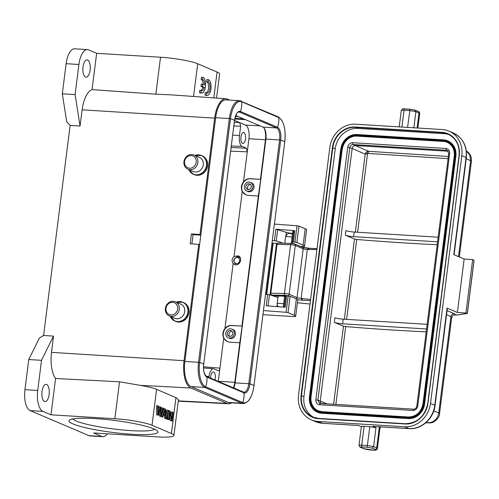 <?xml version="1.0" encoding="UTF-8"?>
<svg xmlns="http://www.w3.org/2000/svg" width="499" height="499" viewBox="0 0 499 499"><rect width="100%" height="100%" fill="white"/><g stroke="black" fill="none" stroke-linecap="round" stroke-linejoin="round"><path stroke-width="0.75" d="M236.476 263.622A3.144 2.801 112.7 0 1 234.037 260.366A3.144 2.801 112.7 0 1 237.256 257.447A3.144 2.801 112.7 0 1 239.695 260.703A3.144 2.801 112.7 0 1 236.476 263.622M240.256 257.808L237.805 256.623C233.289 258.476 232.565 260.946 235.634 264.04M274.4 224.07L297.03 225.785L298.963 226.141L305.213 228.754A15.089 2.04 7.2 0 1 306.611 229.833L304.54 246.207A15.089 2.04 -172.8 0 1 304.284 246.525L300.055 246.269M304.54 246.207A15.089 2.04 -172.8 0 0 303.143 245.134L296.893 242.514L293.462 242.046L294.772 230.607M292.483 242.071L291.547 242.383A2.676 0.362 -172.8 0 0 291.435 242.47L292.882 231.037A2.676 0.362 7.2 0 1 292.994 230.95L293.93 230.638L292.483 242.071L293.462 242.046M291.435 242.47A2.676 0.362 -172.8 0 0 291.541 242.589A5.027 0.68 -172.8 0 0 291.559 242.601L293.262 243.581M283.133 243.219L276.265 240.917L272.329 240.449M265.537 294.21L269.472 294.678L277.918 297.51M283.276 307.091L284.648 296.231A2.676 0.362 7.2 0 1 284.754 296.144L286.669 295.807L290.1 296.275L296.35 298.895A15.089 2.04 7.2 0 1 297.747 299.968L295.682 316.347A15.089 2.04 -172.8 0 0 294.285 315.268L288.035 312.648L286.102 312.299L263.466 310.584M262.992 314.339L264.04 314.782L262.973 314.501M295.682 316.347A15.089 2.04 -172.8 0 1 295.42 316.659L264.04 314.782M267.657 294.366L266.21 305.8L285.228 307.241L286.669 295.807M293.93 230.638L275.891 229.178L286.301 232.366A5.501 0.742 -172.8 0 0 292.576 233.445M229.783 336.382A2.988 2.67 113.1 0 1 229.022 333.993A2.988 2.67 113.1 0 1 231.979 331.217M232.74 333.606A2.988 2.67 -66.9 0 0 231.212 330.694A2.988 2.67 -66.9 0 0 227.344 333.276A2.988 2.67 -66.9 0 0 228.873 336.189A2.988 2.67 -66.9 0 0 232.74 333.606M234.299 333.706A4.716 4.217 113.1 0 1 228.193 337.779A4.716 4.217 113.1 0 1 225.785 333.182A4.716 4.217 113.1 0 1 231.892 329.103A4.716 4.217 113.1 0 1 234.299 333.706M240.93 101.023A21.688 9.232 93.5 0 0 239.57 100.692L225.891 99.85A21.688 9.232 93.5 0 0 215.643 117.702L184.848 361.482A21.688 9.232 93.5 0 0 191.067 386.6L228.149 402.394A21.688 9.232 93.5 0 0 229.515 402.718L243.194 403.56C248.702 402.899 252.301 396.936 253.985 385.665L284.761 141.909M235.746 115.519L262.929 127.095L276.608 127.937A0.942 0.842 -66.9 0 0 277.525 127.282A20.746 18.557 -66.9 0 0 278.748 117.571A0.942 0.842 -66.9 0 0 278.261 116.872L239.57 100.692A21.688 9.232 93.5 0 0 229.322 118.544L215.643 117.702M233.769 388.029A10.373 4.416 93.5 0 0 235.104 382.889L265.905 139.109A10.373 4.416 93.5 0 0 262.929 127.095M248.321 189.62A2.988 2.67 113.1 0 1 247.566 187.231A2.988 2.67 113.1 0 1 250.523 184.455M251.278 186.844A2.988 2.67 -66.9 0 0 249.756 183.931A2.988 2.67 -66.9 0 0 245.888 186.514A2.988 2.67 -66.9 0 0 247.41 189.427A2.988 2.67 -66.9 0 0 251.278 186.844M252.843 186.944A4.716 4.217 113.1 0 1 246.737 191.017A4.716 4.217 113.1 0 1 244.323 186.42A4.716 4.217 113.1 0 1 250.429 182.341A4.716 4.217 113.1 0 1 252.843 186.944M187.898 169.205L193.325 171.513A7.703 6.892 -66.9 0 0 203.299 164.857A7.703 6.892 -66.9 0 0 199.363 157.347L193.936 155.033A7.703 6.892 113.1 0 1 197.872 162.543A7.703 6.892 113.1 0 1 187.898 169.205A7.703 6.892 113.1 0 1 183.963 161.688A7.703 6.892 113.1 0 1 193.936 155.033M184.58 161.539A6.443 5.763 113.1 0 1 191.198 155.563A6.443 5.763 113.1 0 1 196.219 162.256A6.443 5.763 113.1 0 1 189.601 168.232A6.443 5.763 113.1 0 1 184.58 161.539M285.759 295.813L285.316 295.67A3.144 2.57 -71.6 0 0 286.37 295.452M285.316 295.67L271.007 295.196M277.238 243.275L273.202 243.144A4.716 0.636 -172.8 0 0 272.841 243.132L271.992 243.119M284.717 296.163L272.71 295.764M87.631 60.055A8.645 3.68 93.5 0 0 87.088 59.924A8.645 3.68 93.5 0 0 82.934 67.677A8.645 3.68 93.5 0 0 85.485 77.046A8.645 3.68 93.5 0 0 86.028 77.177A8.645 3.68 93.5 0 0 90.182 69.423A8.645 3.68 93.5 0 0 87.631 60.055M201.172 90.363A5.489 2.339 93.5 0 0 202.85 87.213L204.272 87.3A5.489 2.339 -86.5 0 1 201.883 90.656A5.489 2.339 -86.5 0 1 201.203 90.363L200.904 92.727A7.859 3.343 93.5 0 0 201.746 93.039A7.859 3.343 93.5 0 0 205.557 85.56A7.859 3.343 93.5 0 0 202.844 77.37L202.55 79.697A5.489 2.339 -86.5 0 1 202.557 79.703A5.489 2.339 -86.5 0 1 204.565 84.961L202.688 84.163L202.394 86.502L204.272 87.3M200.904 92.727L199.488 92.639L199.781 90.275L201.203 90.363M203.155 84.362A5.489 2.339 93.5 0 0 201.141 79.615L201.428 77.283L202.844 77.37M199.488 92.639A7.859 3.343 93.5 0 0 200.324 92.951L201.746 93.039M201.128 79.615L202.55 79.697M202.394 86.502L200.972 86.414L201.272 84.075L202.688 84.163M200.972 86.414L202.85 87.213M208.32 79.715L208.027 82.048A5.489 2.339 -86.5 0 1 208.033 82.048A5.489 2.339 -86.5 0 1 210.029 87.668A5.489 2.339 -86.5 0 1 207.359 93.001A5.489 2.339 -86.5 0 1 206.68 92.714L206.38 95.072A7.859 3.343 93.5 0 0 207.222 95.39A7.859 3.343 93.5 0 0 211.033 87.911A7.859 3.343 93.5 0 0 208.32 79.715L206.904 79.628L206.611 81.961L208.027 82.048M206.648 92.714A5.489 2.339 93.5 0 0 208.632 86.764A5.489 2.339 93.5 0 0 206.617 81.961M206.38 95.072L204.964 94.985L205.264 92.627L206.68 92.714M204.964 94.985A7.859 3.343 93.5 0 0 205.806 95.303L207.222 95.39M214.919 380.001A5.501 2.339 93.5 0 0 215.244 378.361A5.501 2.339 93.5 0 0 213.323 371.905A5.501 2.339 93.5 0 0 210.721 376.433A5.501 2.339 93.5 0 0 210.622 378.173M235.397 116.492L238.385 116.641M243.606 118.868L237.281 118.481A8.489 1.148 7.2 0 1 234.904 118.275M240.973 136.982A5.501 2.339 93.5 0 0 242.901 143.431A5.501 2.339 93.5 0 0 245.496 138.903A5.501 2.339 93.5 0 0 243.574 132.453A5.501 2.339 93.5 0 0 240.973 136.982M233.42 387.885A11.945 5.084 93.5 0 0 234.811 382.321L239.807 342.769L229.546 342.127L227.257 341.584L223.72 338.222C222.217 334.879 222.629 331.654 224.943 328.554C226.796 326.383 229.029 325.348 231.655 325.442L241.915 326.084L258.345 196.007L248.084 195.365L245.795 194.822L242.258 191.46C240.761 188.117 241.167 184.892 243.481 181.792C245.333 179.621 247.573 178.586 250.192 178.679L260.453 179.322L250.492 178.804A8.489 7.591 113.1 0 0 242.052 185.316A8.489 7.591 113.1 0 0 245.963 194.891M246.737 191.017L247.878 191.504A4.716 4.217 -66.9 0 0 253.979 187.424A4.716 4.217 -66.9 0 0 251.571 182.827L250.429 182.341M258.345 196.007L260.715 179.434M260.453 179.322L265.449 139.776L248.92 138.734A11.789 5.021 -86.5 0 0 245.539 125.087L239.726 122.611L240.63 126.247L239.458 135.516A9.431 4.017 -86.5 0 0 242.165 146.438L231.299 145.976M242.165 146.438L246.363 148.228L247.261 151.864L248.92 138.734M208.894 377.437L209.012 376.52A9.431 4.017 -86.5 0 1 213.497 368.761A9.431 4.017 -86.5 0 1 214.059 368.898L218.256 370.688C219.067 370.844 219.629 369.996 219.94 368.15L218.281 381.28A11.789 5.021 -86.5 0 1 218.263 381.423M233.158 263.522C231.492 261.052 231.786 258.713 234.043 256.492L238.223 255.837C243.331 257.733 239.489 266.84 234.555 264.526L233.158 263.522L224.943 328.554M227.419 341.653A8.489 7.591 113.1 0 1 223.508 332.078A8.489 7.591 113.1 0 1 231.954 325.566L241.915 326.084M265.449 139.776A11.945 5.084 93.5 0 0 263.896 127.813M245.365 119.617L234.755 119.005M239.807 342.769L242.171 326.196M228.193 337.779L229.334 338.266A4.716 4.217 -66.9 0 0 235.441 334.187A4.716 4.217 -66.9 0 0 233.033 329.589L231.892 329.103M96.65 53.312L92.066 89.614A24.85 10.579 93.5 0 0 82.154 109.817L80.033 126.004L75.1 94.598L78.904 64.477A18.076 7.697 -86.5 0 1 87.437 49.601A18.076 7.697 -86.5 0 1 88.579 49.875L96.65 53.312L160.522 57.235A28.287 3.83 -172.8 0 1 197.698 63.76L193.568 96.45M92.066 89.614L155.856 94.18L160.522 57.235M200.847 234.848L199.98 234.48L214.676 118.151A23.572 10.036 -86.5 0 1 225.854 98.752A23.572 10.036 -86.5 0 1 227.294 99.101L229.59 100.081M171.837 94.91L155.856 94.18M199.98 234.48L191.429 233.937L193.076 234.642L200.81 235.135M216.547 98.085L219.591 73.989A28.287 3.83 -172.8 0 0 217.077 72.012L197.698 63.76M87.437 49.601L74.669 48.815A18.076 7.697 93.5 0 0 66.13 63.691L62.325 93.818L75.1 94.598M62.325 93.818L66.71 121.731L70.097 125.392L80.033 126.004M80.102 126.035L70.128 125.411L43.588 335.496M46.644 384.473A8.645 3.68 93.5 0 0 46.101 384.342A8.645 3.68 93.5 0 0 41.947 392.102A8.645 3.68 93.5 0 0 44.498 401.47A8.645 3.68 93.5 0 0 45.041 401.601A8.645 3.68 93.5 0 0 49.195 393.842A8.645 3.68 93.5 0 0 46.644 384.473M107.347 433.812A18.076 7.697 -86.5 0 1 102.825 436.681A18.076 7.697 -86.5 0 1 101.69 436.413L93.619 432.97L157.491 436.893A28.287 3.83 7.2 0 0 173.926 435.49L178.455 399.63M152.027 425.26L171.407 433.512L175.941 397.609L156.567 389.357L152.027 425.26A28.287 3.83 7.2 0 0 114.851 418.736L50.985 414.812L42.908 411.369A18.076 7.697 -86.5 0 1 37.724 390.443L41.529 360.315L53.487 336.108L43.55 335.496L39.384 338.01L28.755 359.536L24.95 389.657A18.076 7.697 93.5 0 0 30.133 410.59L88.916 435.627A18.076 7.697 93.5 0 0 90.057 435.901L102.825 436.681M28.755 359.536L41.529 360.315M53.487 336.108L51.516 352.363A24.85 10.579 93.5 0 0 55.57 378.51L50.985 414.812M114.851 418.736L119.523 381.791L55.57 378.51M157.678 405.762L156.543 405.693L156.636 414.85L157.771 414.919L157.678 405.762L158.283 406.018L158.214 413.833L160.21 406.841L160.921 407.14L160.971 415.006L161.433 413.216M157.771 414.919L158.376 415.174L160.422 408.032L160.541 416.097L161.115 416.341L163.435 408.213L162.836 407.957L161.433 413.222L161.021 413.197M156.636 414.85L158.376 415.174M160.541 416.097L159.406 416.029L161.115 416.341M159.343 411.831L159.406 416.029M160.99 410.571L161.701 407.889L162.836 407.957M158.264 409.554L159.075 406.766L160.21 406.841M158.252 412.293L158.62 412.317M165.263 411.837L165.425 414.432L163.909 413.79L165.169 409.91L165.263 411.837L164.127 411.769M164.202 412.947L164.265 413.939M162.169 416.79L164.982 408.868L165.618 409.143L166.36 418.574L165.687 418.287L165.493 415.442L163.622 414.644L162.799 417.058L161.034 416.721L162.799 417.058M161.034 416.721L163.847 408.8L164.982 408.868M163.497 415.006L165.493 415.442M164.358 415.374L164.545 418.218L165.687 418.287M164.545 418.218L166.36 418.574M168.026 410.166L166.934 418.817L167.527 419.073L168.618 410.421L166.891 410.097L166.155 415.935M165.824 418.542L166.934 418.817M165.799 418.748L167.527 419.073M169.654 410.864L168.562 419.516L169.13 419.753L169.991 412.954L171.481 420.757L172.086 421.013L173.184 412.361L172.617 412.124L171.756 418.917L170.265 411.12L168.568 410.796M167.477 419.066L167.427 419.441L168.562 419.516M167.427 419.441L169.13 419.753M169.541 416.49L170.346 420.688L171.481 420.757M170.346 420.688L172.086 421.013M171.07 415.311L171.481 412.049L172.617 412.124M119.523 381.791L140.281 385.371C147.735 386.625 153.168 387.954 156.567 389.357M131.873 434.261A44.791 6.063 7.2 0 1 86.601 427.955A44.791 6.063 7.2 0 1 69.542 420.039A44.791 6.063 7.2 0 1 114.221 420.408A44.791 6.063 7.2 0 1 157.584 431.161A44.791 6.063 7.2 0 1 131.873 434.261M171.407 433.512A28.287 3.83 7.2 0 1 173.926 435.49M175.941 397.609L178.461 399.612M231.548 402.843A23.572 10.036 -86.5 0 1 228.498 403.76A23.572 10.036 -86.5 0 1 226.97 403.398L190.799 387.991A23.572 10.036 -86.5 0 1 184.037 360.69L198.733 244.367L190.181 243.824L191.429 233.937M191.903 243.936L193.076 234.642M198.733 244.367L199.6 244.735M72.817 418.911A41.648 5.632 -172.8 0 0 130.969 430.618A41.648 5.632 -172.8 0 0 154.696 429.252M169.323 315.948L174.75 318.262A7.703 6.892 -66.9 0 0 184.724 311.607A7.703 6.892 -66.9 0 0 180.788 304.091L175.361 301.783A7.703 6.892 113.1 0 1 179.297 309.293A7.703 6.892 113.1 0 1 169.323 315.948A7.703 6.892 113.1 0 1 165.387 308.438A7.703 6.892 113.1 0 1 175.361 301.783M166.005 308.288A6.443 5.763 113.1 0 1 172.629 302.313A6.443 5.763 113.1 0 1 177.644 309.006A6.443 5.763 113.1 0 1 171.026 314.981A6.443 5.763 113.1 0 1 166.005 308.288M426.215 331.847A381.997 51.684 7.2 0 1 345.695 326.589L335.864 404.39M426.576 328.96L342.595 323.801A6.287 0.848 7.2 0 1 334.361 322.36L343.474 326.178L345.695 326.589M437.586 241.828L353.604 236.669A6.287 0.848 7.2 0 1 345.364 235.229L354.477 239.046L356.704 239.464L346.605 319.372M437.218 244.716A381.997 51.684 7.2 0 1 356.704 239.464M368.493 151.303L367.383 151.465C366.322 151.927 365.592 152.837 365.199 154.185L367.57 153.386L357.615 232.247M367.071 153.636L367.57 153.386M366.229 153.991L367.707 152.675L368.162 152.563L367.913 152.925M367.707 152.675L368.162 152.563M367.383 151.465L368.512 151.864L368.374 152.195M425.84 422.747L430.331 422.628C435.034 421.287 437.841 418.043 438.752 412.891L439.532 413.727C440.087 416.796 434.598 422.709 431.042 422.778M427.855 422.828L425.722 422.846M467.295 313.378L473.994 260.359L473.9 261.177L473.994 260.359L472.653 259.561L465.898 313.01L467.295 313.378L467.382 312.773L467.295 313.378L458.288 314.875A0.942 0.543 91.7 0 0 458.375 314.888A0.942 0.543 91.7 0 0 458.419 314.888M447.048 308.083L434.772 405.257A3.144 0.424 -172.8 0 1 435.053 405.475L447.329 308.307A3.144 0.424 7.2 0 0 447.048 308.083L457.383 312.486L464.139 259.037L472.653 259.561M457.383 312.486L465.898 313.01M458.494 256.629L470.613 160.672L469.815 155.008L466.34 150.866L468.586 152.607L470.488 155.326L471.368 158.033L471.449 161.108L466.228 158.676M453.304 315.056L455.069 314.775A0.942 0.53 91.8 0 0 455.157 314.788A0.942 0.53 91.8 0 0 455.244 314.782M464.139 259.037L453.803 254.633L466.078 157.459L461.812 155.644A25.143 22.499 -66.9 0 0 448.957 131.118A25.143 22.499 -66.9 0 0 442.226 129.534L355.644 124.214A25.143 22.499 -66.9 0 0 329.814 147.536L298.508 395.333A25.143 22.499 -66.9 0 0 311.364 419.859A25.143 22.499 -66.9 0 0 318.1 421.443L404.677 426.764A25.143 22.499 -66.9 0 0 430.512 403.441L461.812 155.644M278.143 243.132A1.572 0.948 91.3 0 0 277.987 243.107A1.572 1.572 0 0 0 276.39 244.479L270.221 293.293L270.857 293.206L277.02 244.385L290.618 244.691A3.144 0.424 7.2 0 1 295.308 245.439L303.192 248.801A3.144 0.424 -172.8 0 0 307.322 249.525L316.934 249.481M276.39 244.479L277.02 244.385A1.572 0.948 91.3 0 1 277.987 243.107L291.578 243.406A1.572 0.948 91.3 0 0 290.618 244.691L284.449 293.512L270.857 293.206A1.572 0.948 -88.7 0 0 271.587 295.04A1.572 1.403 113.1 0 1 271.169 294.94L271.169 294.94A1.572 1.403 113.1 0 1 270.364 293.406M310.478 300.623L302.463 300.198L302.045 298.502L301.153 298.34L302.463 300.192M302.045 298.502L310.615 299.506M296.25 298.851A1.572 1.403 -66.9 0 0 297.024 297.616A3.144 0.424 7.2 0 0 301.153 298.34L307.322 249.525L309.224 248.271M317.033 248.708L309.33 248.296L308.607 249.394M448.09 158.651L367.576 153.399M448.364 156.499L368.493 151.309L368.512 151.864M355.357 232.104L365.199 154.185L352.144 148.44C352.581 146.612 353.66 145.646 355.375 145.527L448.221 151.228M320.876 403.473L320.221 401.184L352.144 148.44L347.753 147.086L315.83 399.83C315.786 402.606 317.008 404.24 319.497 404.726L412.891 410.465C415.467 410.284 417.083 408.831 417.738 406.092L449.661 153.349C449.705 150.573 448.482 148.939 445.994 148.453L352.6 142.714C350.024 142.895 348.408 144.348 347.753 147.086M317.582 412.261A15.719 14.059 -66.9 0 0 317.645 412.286A15.719 14.059 -66.9 0 0 321.855 413.278L408.431 418.592A15.719 14.059 -66.9 0 0 424.58 404.022L455.88 156.224A15.719 14.059 -66.9 0 0 447.846 140.893A15.719 14.059 -66.9 0 0 447.784 140.861M318.194 410.814A14.147 12.656 -66.9 0 1 311.027 397.042L342.202 149.189A14.147 12.656 113.1 0 1 356.735 136.071L443.318 141.392A14.147 12.656 113.1 0 1 447.104 142.284A14.147 12.656 113.1 0 1 454.339 156.025M447.166 142.309A14.147 12.656 -66.9 0 0 443.443 141.448L356.866 136.127A14.147 12.656 -66.9 0 0 342.333 149.245M449.063 134.63A22 19.686 -66.9 0 0 444.422 133.72L357.839 128.405A22 19.686 -66.9 0 0 335.234 148.808L303.935 396.605A22 19.686 -66.9 0 0 313.971 417.501M399.219 126.889L401.296 110.454A4.716 0.636 7.2 0 1 404.034 110.217L409.71 110.566L415.91 111.651L413.871 127.788M418.206 111.439C419.066 111.576 419.565 112.269 419.709 113.523A7.859 1.06 7.2 0 0 419.01 112.974L415.91 111.651L414.95 110.136L418.206 111.439A1.572 1.403 113.1 0 1 419.01 112.974L417.114 127.987M407.583 127.401L409.966 109.262L414.95 110.136M278.498 296.531A4.716 0.636 7.2 0 1 278.08 296.2A4.716 0.636 7.2 0 1 278.735 295.963M282.141 296.075A4.716 0.636 7.2 0 1 284.623 296.431M364.102 426.296L361.725 445.145A4.716 0.636 -172.8 0 0 358.981 445.376L361.363 426.533A4.716 0.636 7.2 0 1 364.102 426.296L369.784 426.645L375.978 427.73L372.747 426.358A3.144 1.341 -86.5 0 0 372.946 426.402A3.144 1.341 -86.5 0 0 373.146 426.383M362.174 446.961A1.572 0.667 -86.5 0 1 361.725 445.145L367.401 445.495L367.264 447.279L362.174 446.961A3.144 0.424 -172.8 0 0 360.627 447.341L363.727 448.657A6.287 0.848 -172.8 0 0 371.992 450.11A6.287 0.848 -172.8 0 0 375.08 449.356A1.572 1.403 -66.9 0 0 376.695 447.902L373.595 446.58L367.401 445.495L369.784 426.645M322.759 423.283A3.144 1.341 -86.5 0 1 322.56 423.308A3.144 1.341 -86.5 0 1 322.36 423.258L358.556 425.485L361.345 426.676M375.978 427.73L373.595 446.58L372.248 448.152L367.264 447.279M363.727 448.657A1.572 1.403 113.1 0 1 363.309 448.564L373.264 450.185C375.853 450.472 377.232 449.898 377.394 448.451A7.859 1.06 -172.8 0 0 376.695 447.902L379.327 427.094L378.448 426.745M379.327 427.094L380.026 427.618M379.708 426.82L379.359 427.113M345.364 235.229L345.95 230.594A6.287 0.848 -172.8 0 0 354.19 232.035L438.172 237.193M334.361 322.36L334.948 317.726A6.287 0.848 -172.8 0 0 343.181 319.167L427.163 324.325M288.173 295.926L286.102 312.299M288.035 312.648L290.1 296.275M296.35 298.895L294.285 315.268M268.05 305.943L269.472 294.678M283.37 307.103L284.754 296.144M285.69 295.832L284.262 307.166M277.163 304.702L276.926 306.611M305.213 228.754L303.143 245.134M296.893 242.514L298.963 226.141M297.03 225.785L294.965 242.165M275.891 229.178L274.444 240.605M291.547 242.383L292.994 230.95M286.301 232.366L285.865 235.827M276.265 240.917L277.706 229.484M238.354 112.075L239.526 112.144A0.942 0.842 -66.9 0 0 240.443 111.489A20.746 18.557 -66.9 0 0 241.672 101.777L278.748 117.571A20.97 8.926 93.5 0 1 284.767 141.853L284.779 141.884C285.964 128.942 283.788 120.608 278.261 116.872M234.499 120.502L203.711 364.226A11.09 4.722 93.5 0 0 206.892 377.076L243.974 392.869A11.09 4.722 93.5 0 0 249.905 383.906L280.706 140.125A11.09 4.722 93.5 0 0 277.525 127.282L240.443 111.489A11.09 4.722 93.5 0 0 234.505 120.452A20.746 2.807 -172.8 0 0 230.444 118.718A20.97 8.926 93.5 0 1 241.672 101.777A0.942 0.842 -66.9 0 0 241.185 101.079M203.729 364.258C202.95 369.553 203.848 373.595 206.405 376.377A0.942 0.842 113.1 0 1 206.892 377.076A20.746 18.557 113.1 0 1 205.663 386.781A20.97 8.926 93.5 0 1 199.65 362.499L198.527 362.324L229.322 118.544L230.444 118.718L199.65 362.499A20.746 2.807 -172.8 0 1 203.711 364.226L234.524 120.477C236.825 110.067 238.553 112.574 238.878 111.988A10.373 4.416 93.5 0 1 239.526 112.144L276.608 127.937A10.373 4.416 93.5 0 1 279.583 139.951L280.706 140.125A20.746 2.807 7.2 0 1 284.767 141.853L253.985 385.665M243.231 392.108A0.942 0.842 113.1 0 1 243.974 392.869A20.746 18.557 113.1 0 1 242.745 402.574L205.663 386.781A0.942 0.842 113.1 0 1 204.752 387.442A21.688 9.232 93.5 0 1 198.527 362.324L184.848 361.482M243.593 392.226A10.373 4.416 93.5 0 0 243.886 392.264A10.373 4.416 93.5 0 0 248.783 383.731L249.905 383.906A20.746 2.807 7.2 0 1 253.966 385.633A20.97 8.926 93.5 0 1 242.745 402.574A0.942 0.842 113.1 0 1 241.828 403.229L204.752 387.442L191.067 386.6M243.194 403.56A21.688 9.232 93.5 0 1 241.828 403.229L228.149 402.394M235.104 382.889L248.783 383.731L279.583 139.951L265.905 139.109M207.509 165.824A10.217 9.138 -66.9 0 0 202.282 155.856C206.181 157.803 207.946 161.146 207.59 165.886C205.576 173.378 201.134 176.297 194.279 174.65A10.217 9.138 -66.9 0 0 207.509 165.824M194.922 155.451A10.217 9.138 113.1 0 1 201.434 155.495A10.217 9.138 113.1 0 1 206.655 165.456A10.217 9.138 113.1 0 1 193.425 174.288A10.217 9.138 113.1 0 1 188.89 169.623A10.123 9.057 -66.9 0 0 198.639 174.575A10.123 9.057 -66.9 0 0 206.48 165.412A10.123 9.057 -66.9 0 0 206.492 165.344A10.123 9.057 -66.9 0 0 194.947 155.463M273.202 243.144L266.74 294.298M266.379 294.273L272.841 243.132M284.767 243.256L285.578 236.875A4.716 0.636 7.2 0 1 292.115 237.106M278.161 306.704L277.276 305.195L277.145 303.617A4.716 0.636 7.2 0 1 283.682 303.847M234.536 120.396L239.726 122.611L234.287 122.361M233.831 125.941L240.63 126.247M246.363 148.228L231.106 147.536M230.65 151.116L247.261 151.864L243.481 181.792M232.677 135.086L239.458 135.516M209.012 376.52L206.343 376.346M223.72 338.222L219.94 368.15L203.536 366.784M234.043 256.492L242.258 191.46M245.539 125.087L259.96 125.835M237.281 118.481L237.193 119.192M218.281 381.28L234.811 382.321M214.676 118.151L82.154 109.817M213.809 97.891L217.077 72.012M78.904 64.477L66.13 63.691M88.916 435.627L101.69 436.413M24.95 389.657L37.724 390.443M42.908 411.369L30.133 410.59M178.299 400.878L226.97 403.398M190.799 387.991L140.281 385.371M51.516 352.363L184.037 360.69M188.934 312.567A10.217 9.138 -66.9 0 0 183.707 302.606C187.605 304.552 189.371 307.895 189.015 312.636C187 320.121 182.559 323.046 175.704 321.4A10.217 9.138 -66.9 0 0 188.934 312.567M170.34 316.385A10.123 9.057 -66.9 0 0 180.07 321.325A10.123 9.057 -66.9 0 0 187.905 312.162A10.123 9.057 -66.9 0 0 187.917 312.093A10.123 9.057 -66.9 0 0 176.372 302.213M183.707 302.606L182.859 302.244L176.328 302.194A10.217 9.138 113.1 0 1 182.859 302.244A10.217 9.138 113.1 0 1 188.079 312.206A10.217 9.138 113.1 0 1 174.856 321.038A10.217 9.138 113.1 0 1 170.315 316.372M343.474 326.178L333.606 404.252M354.477 239.046L344.347 319.235M326.895 403.841L317.894 400.192L315.83 399.83M409.966 109.262L404.876 108.944A1.572 0.667 93.5 0 0 404.776 108.925A1.572 0.667 93.5 0 0 404.034 110.217L401.907 127.058M439.532 413.727L451.726 317.239L453.335 315.05L458.375 314.888A0.942 0.942 0 0 0 458.556 314.875A0.942 0.848 80.7 0 1 458.288 314.875A388.596 52.576 -172.8 0 1 455.069 314.775A12.575 1.703 -172.8 0 0 454.159 313.684L447.035 310.603M454.159 313.684A3.144 2.826 -66.6 0 0 450.915 316.597L446.524 314.694M433.812 410.858L438.752 412.891L450.915 316.597A9.431 1.279 -172.8 0 1 451.726 317.239M427.855 422.821L426.414 422.235M287.979 295.907L287.53 295.72A1.572 1.403 -66.9 0 0 289.146 294.26L297.024 297.616L303.192 248.801A1.572 1.403 113.1 0 0 302.388 247.267L309.193 248.259M287.53 295.72L285.185 295.346A1.572 0.948 -88.7 0 1 284.449 293.512A3.144 0.424 -172.8 0 1 289.146 294.26L295.308 245.439A1.572 1.403 113.1 0 0 294.504 243.911L302.388 247.267M273.34 295.782L275.429 296.674M285.185 295.346L271.587 295.04M302.463 300.198A4.716 0.636 7.2 0 1 297.635 299.662M302.612 247.385A4.716 0.636 -172.8 0 0 308.738 248.284M294.086 243.811A1.572 1.403 113.1 0 1 294.504 243.911L291.578 243.406A1.572 0.948 91.3 0 1 291.74 243.437L294.086 243.811M297.398 302.743A387.973 52.495 -172.8 0 0 310.047 304.022M368.493 151.309L353.049 144.535L352.6 142.714M447.89 150.891L446.443 150.274L445.994 148.453M448.327 151.372L446.443 150.274L353.049 144.535C351.333 144.654 350.254 145.627 349.824 147.448L317.894 400.192L319.51 403.242L320.183 403.441M319.497 404.726L320.339 403.454L319.497 403.254M320.339 403.454L413.634 409.174C415.255 409.149 416.316 408.145 416.821 406.167L448.751 153.43L447.285 150.473M413.733 409.192L412.891 410.465M416.964 406.28L417.738 406.086M448.888 153.536L449.661 153.349M356.872 134.524A15.719 14.059 -66.9 0 0 340.792 149.051M443.449 139.845L356.904 134.518C348.152 134.898 342.769 139.751 340.742 149.07L309.486 396.848M455.88 156.224L455.749 156.168A15.719 14.059 -66.9 0 0 447.715 140.837A15.719 14.059 -66.9 0 0 443.511 139.845L356.904 134.518L356.679 134.911A15.244 13.641 -66.9 0 0 341.017 149.045L309.48 396.898A15.719 14.059 -66.9 0 0 317.514 412.23A15.719 14.059 -66.9 0 0 321.724 413.222L408.301 418.542A15.719 14.059 -66.9 0 0 424.449 403.965L455.749 156.168L455.132 156.056A15.244 13.641 -66.9 0 0 443.255 140.225L443.48 139.839L447.846 140.893M424.58 404.022L423.826 403.853L455.132 156.056M408.431 418.592L408.17 417.994A15.244 13.641 -66.9 0 0 423.826 403.853M321.855 413.278L321.587 412.673L408.17 417.994M341.017 149.045L309.436 396.867C308.893 404.146 311.582 409.267 317.514 412.23L317.645 412.286M443.255 140.225L356.679 134.911M309.711 396.842A15.244 13.641 -66.9 0 0 321.587 412.673M356.598 135.528L443.181 140.843A14.614 13.074 113.1 0 1 454.564 156.025L423.258 403.822A14.614 13.074 113.1 0 1 408.244 417.376L321.668 412.055A14.614 13.074 113.1 0 1 310.278 396.88L310.902 396.986L342.202 149.189L341.584 149.082A14.614 13.074 113.1 0 1 356.598 135.528L356.866 136.127M310.278 396.88L341.584 149.082M311.027 397.042L310.902 396.986A14.147 12.656 113.1 0 0 318.131 410.783A14.147 12.656 113.1 0 0 321.861 411.675M443.443 141.448L443.181 140.843M454.564 156.025L423.033 403.822M423.258 403.822L423.027 403.878A14.147 12.656 113.1 0 1 408.5 416.996L321.917 411.675L408.438 416.989M408.244 417.376L408.469 416.989C416.297 416.659 421.137 412.274 422.99 403.841L454.29 156.05C454.77 149.494 452.375 144.903 447.104 142.284M321.668 412.055L321.886 411.669L318.131 410.783M318.574 418.405A22 19.686 113.1 0 1 312.73 417.027A22 19.686 113.1 0 1 301.477 395.564L332.783 147.766A22 19.686 113.1 0 1 355.388 127.357L441.964 132.678A22 19.686 113.1 0 1 447.853 134.063A22 19.686 113.1 0 1 459.111 155.488M441.877 132.31A22.318 19.966 113.1 0 1 459.261 155.488L427.955 403.286A22.318 19.966 113.1 0 1 405.026 423.982L318.449 418.667A22.318 19.966 113.1 0 1 301.065 395.489L332.371 147.692A22.318 19.966 113.1 0 1 355.294 126.996L441.877 132.31L444.422 133.72M355.294 126.996L357.839 128.405M332.371 147.692L335.234 148.808M301.065 395.489L303.935 396.605M405.157 423.726L318.618 418.411L312.73 417.027M427.955 403.286L427.799 403.323A22 19.686 113.1 0 1 405.194 423.732L318.449 418.667M459.261 155.488L427.805 403.286M405.026 423.982L405.176 423.726C417.382 423.196 424.917 416.384 427.774 403.298L459.074 155.501C459.835 145.321 456.092 138.173 447.853 134.063M358.65 425.528L322.56 423.308L315.63 421.68A25.143 22.499 113.1 0 0 322.36 423.258L318.1 421.443M409.355 428.604A3.144 1.341 -86.5 0 1 409.136 428.629A3.144 1.341 -86.5 0 1 408.943 428.579A25.143 22.499 113.1 0 0 434.772 405.257L430.512 403.441M372.747 426.358L408.943 428.579L404.677 426.764M448.957 131.118L453.223 132.934A25.143 22.499 113.1 0 1 466.078 157.459A3.144 0.424 -172.8 0 1 466.359 157.678L454.09 254.758M360.627 447.341A1.572 1.403 113.1 0 1 360.209 447.241L363.309 448.564M375.08 449.356L372.248 448.152M354.19 232.035L353.604 236.669M343.181 319.167L342.595 323.801M206.405 376.377L243.886 392.264M188.865 169.616L193.425 174.288L194.279 174.65M194.903 155.445L201.434 155.495L202.282 155.856M285.578 236.875C288.335 231.262 290.505 234.106 292.582 234.05M277.145 303.617L278.08 296.2M213.497 368.761L203.53 367.95M225.854 98.752L171.357 94.872M228.498 403.76L178.262 401.159M170.29 316.36L174.856 321.038L175.704 321.4M428.61 422.965A9.668 9.668 0 0 0 430.974 422.784M401.296 110.454C402.157 108.888 403.317 108.383 404.776 108.925L409.922 109.237M474.031 260.784L467.426 313.079M459.336 256.991L471.461 161.002M458.556 314.875L467.076 313.484M273.134 295.776L274.55 296.381M270.221 293.293A1.572 1.572 0 0 0 271.169 294.94M317.033 248.695L309.224 248.265M297.398 302.756L310.041 304.034M320.239 403.429L413.634 409.168M315.63 421.68L311.364 419.859M453.223 132.934C462.879 137.805 467.257 146.051 466.359 157.678M419.709 113.523L417.875 128.037M409.985 109.25L415.081 110.142M435.053 405.475C433.7 418.592 421.437 429.689 409.136 428.629L372.946 426.402M358.981 445.376L360.209 447.241M377.394 448.451L380.126 426.845M380.02 427.687L381.142 426.907"/></g></svg>
